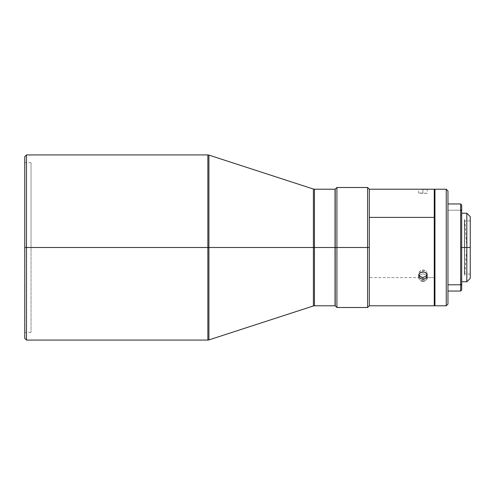<?xml version="1.0" encoding="UTF-8"?>
<svg xmlns="http://www.w3.org/2000/svg" width="495" height="495" viewBox="0 0 495 495"><rect width="100%" height="100%" fill="white"/><g stroke="black" fill="none" stroke-linecap="round" stroke-linejoin="round"><path stroke-width="0.37" stroke-dasharray="2.48 1.86" d="M427.222 275.505L426.894 276.903L425.316 278.53L422.934 279.168L420.558 278.617L418.974 277.045L418.652 275.659L418.98 274.236L419.909 272.999L421.295 272.151L422.934 271.823L422.934 273.853L422.934 271.823L425.966 272.887L427.142 274.787L427.222 277.608L426.894 276.191L425.966 274.972L422.934 273.853L419.902 274.972L418.974 276.191L418.652 277.608L418.974 279.001L419.902 280.158L422.934 281.197L422.934 279.168L422.934 281.197L424.58 280.925L426.894 279.001L427.222 277.608L434.251 277.608L434.251 305.786L434.251 197.592L434.938 198.179L434.938 305.099L434.938 189.901L434.938 198.179L434.251 197.592L434.251 189.214L434.251 277.608L427.222 277.608L426.894 276.191L425.966 274.972L422.934 273.853L419.902 274.972L418.974 276.191L418.652 277.608L369.313 277.608L369.313 247.5L367.599 247.5L367.599 187.5L367.599 247.5L336.916 247.5L336.916 187.5L336.916 247.5L335.202 247.5L335.202 191.305L335.028 247.5L335.028 189.214L335.028 247.5L314.461 247.5L314.461 189.214M313.397 189.047L313.397 247.5L208.915 247.5L208.915 155.096M26.464 247.5L26.464 154.929L26.464 247.5L24.75 247.5L24.75 156.643L24.75 247.5L31.03 247.5L31.03 332.355L31.03 247.5L24.75 247.5L24.75 332.355L24.75 247.5L31.03 247.5L24.75 247.5L24.75 162.645L24.75 332.355L24.75 162.645L24.75 247.5L26.464 247.5L26.464 340.071L26.464 247.5L207.857 247.5L26.464 247.5M207.857 154.929L207.857 340.071M464.471 247.5L464.471 219.557L464.471 247.5L466.822 247.5L464.471 247.5L464.471 275.443L464.471 247.5L470.25 247.5L470.25 274.069L470.25 247.5L464.731 247.5L464.731 274.069L464.731 247.5L470.25 247.5L466.822 247.5L466.822 213.215L466.822 247.5L461.68 247.5L461.68 213.215L461.68 247.5L460.653 247.5L461.68 247.5L461.68 210.814L461.68 247.5L460.653 247.5L460.653 209.787L460.653 247.5L460.653 215.207L461.68 215.207L461.68 285.213L461.68 279.793L460.653 279.793L460.653 285.213L460.653 247.5L460.653 279.793L461.68 279.793L461.68 209.787L461.68 215.207L460.653 215.207L460.653 209.787L460.653 285.213L460.653 247.5L461.68 247.5L461.68 284.186L461.68 210.814L461.68 284.186L461.68 213.215L461.68 281.785L461.68 247.5L461.68 281.785L461.68 247.5L466.822 247.5L466.822 281.785L466.822 247.5L470.25 247.5L470.25 278.357L470.25 220.931L470.25 274.069L470.25 247.5L464.731 247.5L464.731 219.557L464.471 275.443L464.471 247.5L464.471 275.443L464.471 247.5L466.822 247.5L464.471 247.5M208.915 339.904L208.915 155.096L208.915 339.904L208.915 247.5L207.857 247.5L207.857 154.929L207.857 340.071L207.857 247.5L314.461 247.5L314.461 305.786L314.461 247.5L335.028 247.5L335.028 241.993L335.028 303.67L335.202 189.214L335.202 247.5L369.313 247.5L369.313 189.214L369.313 305.786L369.313 277.608L418.652 277.608L418.974 279.001L419.902 280.158L422.934 281.197L425.323 280.603L426.894 279.001M427.222 275.666L427.222 273.698L426.894 275.127L427.222 273.698L426.498 271.6L424.574 270.208L422.934 269.942L422.934 271.842L422.934 269.942L420.54 270.647L419.506 271.557L418.652 273.958L418.937 275.177M418.733 189.214L427.142 189.214M426.9 189.282L427.222 189.226L427.222 193.297L422.934 193.397L422.934 189.467L426.9 189.282M427.036 193.328L418.652 192.988L422.934 193.229L422.934 189.3L422.934 193.229L427.142 193.285M426.17 193.279L426.919 193.279M423.906 271.91L426.3 273.215L427.222 275.529L426.269 277.794L423.856 279.069M460.653 210.214L447.963 210.214L447.963 203.959L447.963 291.041L447.963 210.214L460.653 210.214L460.653 203.959L460.653 210.214L461.68 211.099L460.653 210.214L460.653 291.041L460.653 210.214M461.68 204.986L461.68 289.971M470.25 216.643L470.25 247.5L470.25 216.643M464.731 247.5L464.731 219.557L464.731 247.5M461.68 205.029L461.68 290.014M461.68 279.793L461.68 209.824L461.68 279.793M447.963 190.928L447.963 304.072L447.963 190.928M447.963 284.786L447.963 204.002L447.963 284.786M446.249 305.786L446.249 189.214L446.249 305.786M434.938 305.786L434.938 189.214L434.938 305.786M367.599 307.5L367.599 247.5L367.599 307.5M422.934 279.168L419.909 278.19L418.974 277.045L418.652 275.659L418.98 274.236L419.909 272.999L422.934 271.823M418.974 189.22L422.934 189.467L422.934 193.397L418.652 192.988L422.934 193.229M336.916 307.5L336.916 247.5L336.916 307.5M335.202 305.786L335.202 191.305L335.202 305.786M427.222 273.698L426.498 271.6L425.316 270.555L422.105 270.029L419.376 271.724L418.733 273.11L418.974 275.263M418.974 193.056L418.652 192.988L418.652 189.226M31.03 247.5L31.03 162.645L31.03 247.5M335.028 247.5L335.028 305.786L335.028 247.5M335.028 253.007L335.028 303.67L335.028 253.007M335.028 241.993L335.028 191.33L335.028 241.993M24.75 338.357L24.75 247.5L24.75 338.357M314.461 305.786L314.461 189.214L314.461 247.5L313.397 247.5L313.397 305.953M313.397 247.5L313.397 189.047L313.397 247.5M31.03 332.355L24.75 332.355M464.731 219.557L466.822 247.5L464.731 275.443M470.25 274.069L464.731 274.069M461.68 209.787L460.653 209.787L461.68 210.814M461.68 284.186L460.653 285.213L461.68 285.213M470.25 220.931L464.731 220.931M418.652 277.608L418.652 273.846M427.092 193.279L418.782 192.988M31.03 162.645L24.75 162.645"/><path stroke-width="0.74" d="M335.028 189.214L314.461 189.214L314.461 247.5L335.028 247.5L335.028 189.214L335.028 247.5L336.916 247.5L336.916 187.5L336.916 247.5L367.599 247.5L367.599 187.5L367.599 247.5L369.313 247.5L369.313 217.392L434.251 217.392L434.251 189.214L434.251 297.408L434.938 296.821L434.251 297.408L434.251 305.786L434.251 217.392L369.313 217.392L369.313 189.214L369.313 247.5L367.599 247.5L367.599 307.5L367.599 247.5L336.916 247.5L336.916 307.5L336.916 247.5L335.202 247.5L335.202 305.786L335.202 247.5L314.461 247.5L314.461 305.786L314.461 189.214L314.461 247.5L313.397 247.5L313.397 189.047L208.915 155.096L208.915 247.5L313.397 247.5L207.857 247.5L207.857 154.929L208.915 155.096M26.464 247.5L207.857 247.5L26.464 247.5L26.464 154.929L26.464 247.5L24.75 247.5L26.464 247.5L26.464 340.071L26.464 247.5M24.75 156.643L24.75 338.357L24.75 156.643L26.464 154.929L207.857 154.929M335.202 189.214L335.202 247.5L335.202 189.214L336.916 187.5L367.599 187.5L369.313 189.214L418.801 189.214M427.222 275.505L426.498 277.732L423.769 279.273L420.552 278.735L419.37 277.726L418.733 276.396L418.98 274.218L420.558 272.491L422.934 271.842L424.58 272.139L425.972 272.98L426.9 274.224L427.222 275.672L426.894 277.095L424.58 279.069L422.934 279.341L422.934 277.441L425.966 276.334L427.074 274.682M426.9 189.282L418.652 189.226M426.894 189.22L418.974 189.22M426.894 279.001L427.222 277.608M424.58 280.925L424.029 281.08M422.445 281.172L423.435 281.172M434.938 305.786L446.249 305.786L446.249 189.214L434.938 189.214L434.938 305.786L446.249 305.786L447.963 304.072L447.963 190.928L446.249 189.214L446.249 305.786L447.963 304.072L447.963 190.928L446.249 189.214L434.938 189.214L434.938 305.786M461.68 289.971L461.68 283.901L460.653 284.786L447.963 284.786L460.653 284.786L460.653 203.959L460.653 284.786L461.68 283.901L461.68 204.986L460.653 203.959L447.963 203.959M466.822 247.5L470.25 247.5L470.25 216.643L470.25 247.5L466.822 247.5L466.822 213.215L466.822 247.5L461.68 247.5L466.822 247.5L466.822 281.785L466.822 247.5M470.25 278.357L470.25 247.5L470.25 278.357L466.822 281.785L461.68 281.785M447.963 291.041L460.653 291.041L460.653 284.786L460.653 291.041L461.68 290.014L461.68 205.029M434.938 305.099L434.251 305.786L369.313 305.786L369.313 247.5L369.313 305.786L367.599 307.5L336.916 307.5L335.202 305.786M421.295 280.925L421.851 281.08M418.937 275.177L420.775 276.99L422.934 277.441L422.934 279.341L419.902 278.283L418.974 277.089L418.652 275.666L418.98 274.218L419.909 272.974L422.934 271.842L424.58 272.139L426.498 273.562L427.222 275.672M418.733 274.57L419.909 276.439L422.934 277.441L425.966 276.334L427.142 274.428M335.028 305.786L335.028 247.5L335.028 305.786L314.461 305.786L314.461 247.5L313.397 247.5L313.397 305.953L313.397 189.047L313.397 305.953L314.461 305.786M24.75 338.357L26.464 340.071L207.857 340.071L207.857 154.929L207.857 247.5L208.915 247.5L208.915 339.904L208.915 155.096L208.915 339.904L313.397 305.953M434.938 189.901L434.251 189.214L427.074 189.214M461.68 213.215L466.822 213.215L470.25 216.643M207.857 340.071L208.915 339.904M314.461 189.214L313.397 189.047"/></g></svg>
